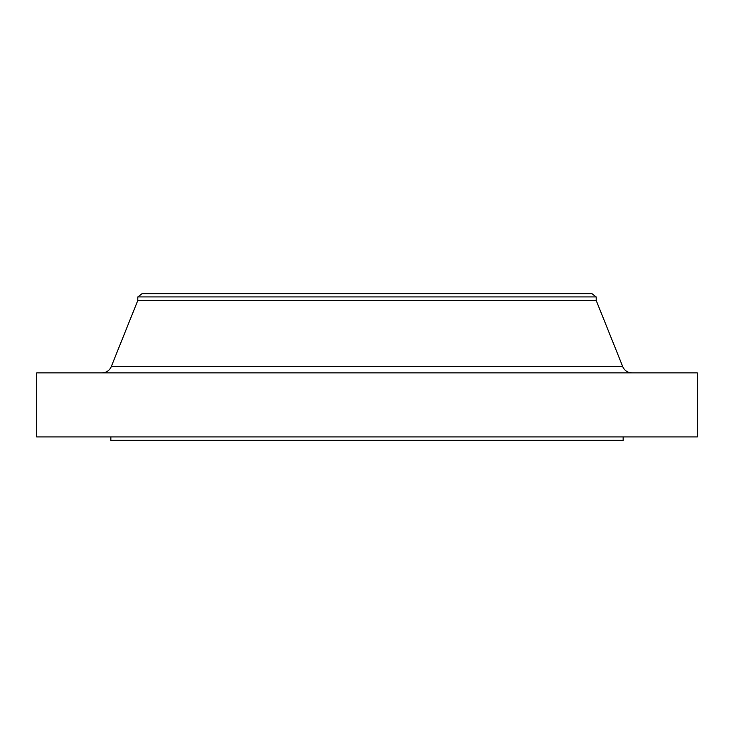 <?xml version="1.0" encoding="UTF-8"?>
<svg xmlns="http://www.w3.org/2000/svg" width="734" height="734" viewBox="0 0 734 734"><rect width="100%" height="100%" fill="white"/><g stroke="black" fill="none" stroke-linecap="round" stroke-linejoin="round"><path stroke-width="1.1" d="M622.707 366.55L111.293 366.55A10.111 10.111 0 0 1 101.907 372.9A10.111 10.111 0 0 0 111.293 366.55L622.707 366.55L596.191 300.435L596.191 296.931L591.971 293.692L142.029 293.692L137.808 296.931L596.191 296.931L137.808 296.931L137.808 300.435L596.191 300.435L137.808 300.435L111.293 366.55L137.808 300.435L137.808 296.931L142.029 293.692L591.971 293.692L596.191 296.931L596.191 300.435L622.707 366.55A10.111 10.111 0 0 0 632.093 372.9M697.3 436.932L697.3 372.9L36.7 372.9L36.7 436.932L697.3 436.932L36.7 436.932L36.7 372.9L697.3 372.9L697.3 436.932M623.148 440.308L623.148 436.932L623.148 440.308L110.852 440.308L623.148 440.308M110.852 436.932L110.852 440.308L110.852 436.932"/></g></svg>

